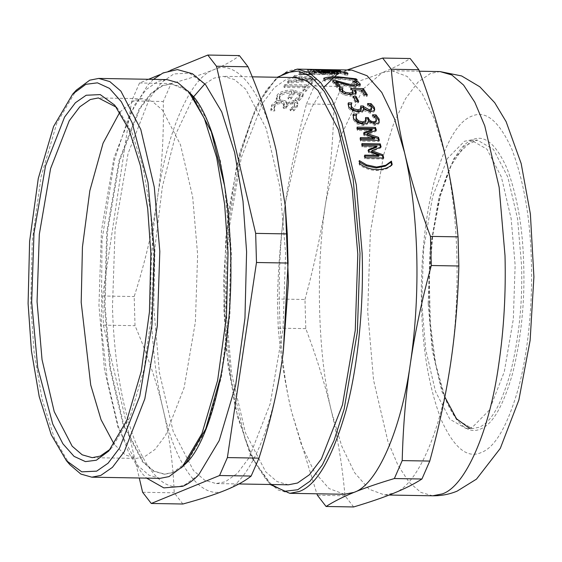 <?xml version="1.0" encoding="UTF-8"?>
<svg xmlns="http://www.w3.org/2000/svg" width="562" height="562" viewBox="0 0 562 562"><rect width="100%" height="100%" fill="white"/><g stroke="black" fill="none" stroke-linecap="round" stroke-linejoin="round"><path stroke-width="0.42" stroke-dasharray="2.81 2.11" d="M383.003 158.027L383.221 159.025L364.857 158.709L364.281 156.124L364.97 156.138M380.425 147.174L380.636 147.989L371.412 151.768M376.533 147.244L362.097 146.998L361.499 144.673L362.223 144.687M378.725 156.369L368.489 152.534L368.033 150.637L368.679 150.377M364.857 158.709L365.314 157.718M383.221 159.025L383.684 158.034M380.636 147.989L381.078 146.907M361.499 144.673L361.935 143.57M362.097 146.998L362.539 145.909M368.033 150.637L368.482 149.576M368.489 152.534L368.939 151.494M364.281 156.124L364.738 155.112M375.866 122.242L375.88 120.24L372.177 116.158L374.187 116.194M365.588 122.263L365.188 118.856L366.045 118.87M356.301 115.456L355.872 117.022M367.85 122.685L367.077 124.42L362.975 125.53L356.933 123.928L353.175 119.769L353.077 115.4M353.238 114.381L353.154 114.746M379.16 122.509L378.669 123.956L374.678 125.403L367.857 122.172M365.188 118.856L365.56 117.542M356.512 115.61L356.87 114.276M356.448 115.456L356.814 114.121M367.077 124.42L367.464 123.148M367.717 123.415L368.475 120.886M378.669 123.956L379.055 122.685M372.177 116.158L372.536 114.824M372.227 116.292L372.592 114.957M374.215 117.894L374.58 116.573M357.65 101.308L358.401 102.769L355.43 102.72L352.788 97.795L353.912 97.816M355.43 102.72L355.739 101.272M358.401 102.769L358.718 101.329M352.788 97.795L353.077 96.313M338.809 86.267L340.031 87.855L337.193 87.805L332.479 82.171L334.165 82.2M359.863 85.34L360.102 86.204L355.149 87.707L349.859 87.117L336.287 83.274M335.95 82.228L343.705 84.405C348.44 85.768 351.854 86.429 353.941 86.386L356.638 85.972L356.701 84.862L352.676 82.691L356.568 82.93M337.193 87.805L337.432 86.246M340.031 87.855L340.27 86.295M344.661 85.761L344.885 84.181M349.859 87.117L350.091 85.543M352.676 82.691L352.88 81.083M352.732 82.747L352.936 81.146M354.833 83.597L355.043 81.996M332.479 82.171L332.683 80.563M337.298 70.313L337.228 72.006L332.753 71.486L339.898 71.873L340.256 72.252L336.469 72.386L318.563 71.915L313.505 71.142L323.923 71.915L326.972 71.852L326.129 71.529L337.228 72.006L337.031 70.117M327.042 70.159L326.972 71.852L326.655 69.913M313.441 69.477L313.505 71.142L313.54 69.442M329.297 70.18L329.227 71.873L328.756 72.133L328.833 70.447M339.961 70.18L340.256 72.252L340.326 70.559M328.847 71.578L328.896 69.878M326.129 71.529L326.185 69.836M319.659 71.732L319.722 70.039M316.975 71.198L317.01 69.505M329.465 71.88L329.536 70.187M336.224 71.55L336.266 69.85M332.753 71.486L332.795 69.793M332.823 71.493L332.866 69.8M335.008 71.606L335.057 69.913M285.152 86.112L284.105 87.405L305.686 87.777L303.08 91.269L305.974 91.318L312.289 83.499L309.395 83.45L306.733 86.485L285.152 86.112L284.969 84.539L283.915 85.838L305.496 86.211L302.869 89.73L305.763 89.779L312.135 81.897L309.233 81.848L306.55 84.911L284.969 84.539M284.105 87.405L283.915 85.838M306.733 86.485L306.55 84.911M309.395 83.45L309.233 81.848M312.289 83.499L312.135 81.897M305.974 91.318L305.763 89.779M303.08 91.269L302.869 89.73M305.686 87.777L305.496 86.211M286.782 104.546L286.248 102.537L282.307 101.434L276.082 102.684L271.832 106.506L271.13 110.862L274.783 110.925L274.319 109.407L274.649 106.59L277.312 104.103L281.457 103.296L284.611 104.799L284.14 102.895L283.093 106.92L285.826 106.97L286.487 105.635C287.589 103.52 289.514 102.446 292.247 102.396L294.432 103.275L294.825 105.066L294.439 106.71L290.308 110.693L293.919 110.756L297.298 106.717L297.916 104.153L297.628 103.422L293.856 101.989L286.782 104.546L285.981 101.097L282.047 99.98L275.816 101.244L271.551 105.094L270.828 109.485L274.481 109.548L274.031 108.045L274.368 105.178L277.038 102.67L281.19 101.862L284.14 102.895L284.126 106.815L283.381 108.318L286.121 108.368L286.768 107.047C287.863 104.946 289.781 103.879 292.521 103.837L294.706 104.708L294.432 103.275L294.158 105.298L290.006 109.309L293.617 109.372L297.017 105.298L297.642 102.706L297.354 101.982L293.596 100.542L286.508 103.12M286.248 102.537L285.981 101.097M287.02 104.553L286.746 103.12M293.919 110.756L293.617 109.372M290.308 110.693L290.006 109.309M290.371 110.559L290.069 109.176M286.121 108.368L285.826 106.97M283.381 108.318L283.093 106.92M274.846 110.777L274.551 109.4M274.783 110.925L274.481 109.548M271.13 110.862L270.828 109.485M302.623 97.093L303.262 94.83L293.497 91.592C285.215 91.557 279.806 93.25 277.263 96.671L276.553 100.45L280.164 100.514L279.469 98.996L279.995 96.762C281.85 94.304 285.798 93.067 291.847 93.067L288.166 98.947L291.004 98.996L294.636 93.187L300.234 95.603L299.834 97.1L295.296 100.739L298.921 100.802L302.623 97.093L302.384 95.596L303.037 93.306L293.287 90.053C285.004 90.025 279.581 91.732 277.024 95.182L276.293 98.989L279.904 99.052L279.216 97.535L279.757 95.266C281.625 92.793 285.58 91.55 291.622 91.543L287.92 97.472L290.751 97.521L294.411 91.669L300.003 94.093L299.588 95.61L295.036 99.277L298.668 99.341L302.384 95.596M276.462 100.085L276.209 98.638L276.462 100.085M298.921 100.802L298.668 99.341M295.296 100.739L295.036 99.277M295.366 100.612L295.106 99.151M294.636 93.187L294.411 91.669M291.004 98.996L290.751 97.521M288.166 98.947L287.92 97.472M291.847 93.067L291.622 91.543M280.234 100.387L279.974 98.926M280.164 100.514L279.904 99.052M301.984 78.891L312.247 80.19L299.483 81.16L301.984 78.891L301.857 77.261L312.114 78.568L299.342 79.537L301.857 77.261M299.483 81.16L299.342 79.537M312.247 80.19L312.114 78.568M288.84 82.01L287.765 83.134L314.945 80.837L316.273 79.635L294.544 77.001L293.399 77.879L299.504 78.596L296.413 81.399L288.84 82.01L288.685 80.401L287.603 81.532L314.811 79.214L316.146 78.006L294.439 75.35L293.287 76.235L299.377 76.959L296.265 79.783L288.685 80.401M287.765 83.134L287.603 81.532M296.413 81.399L296.265 79.783M299.504 78.596L299.377 76.959M293.399 77.879L293.287 76.235M294.544 77.001L294.439 75.35M316.273 79.635L316.146 78.006M314.945 80.837L314.811 79.214M321.619 74.051L311.861 73.882L315.851 72.821L323.248 73.151L323.045 71.311L321.562 72.372L311.798 72.21L315.809 71.135L323.045 71.311L323.087 72.997L321.619 74.051L321.562 72.372M315.851 72.821L315.809 71.135M311.861 73.882L311.798 72.21M312.058 74.472L323.34 74.662L325.419 73.643L326.065 72.758L315.043 72.477L309.086 73.833L299.96 73.678L298.858 74.24L298.787 72.568L323.269 72.99L325.363 71.964L326.03 71.072L315.008 70.791L309.023 72.161L299.897 71.999L298.787 72.568M326.367 73.004L326.03 71.072L326.367 73.004M323.34 74.662L323.269 72.99M299.96 73.678L299.897 71.999M309.086 73.833L309.023 72.161M318.204 71.81L318.19 70.117L331.215 69.723L330.639 69.85L330.632 71.543L331.187 71.423L331.215 69.723L330.21 69.688L330.182 71.388L331.187 71.423L330.632 71.543L318.204 71.81L310.955 71.198L323.74 71.276L307.351 71.353L316.947 72.091L334.313 71.458M310.435 71.065L310.456 69.365L313.083 69.393L313.048 71.093L312.388 71.079L323.74 71.276L323.775 69.576L320.726 69.695L320.719 71.388M318.19 70.117L311.538 69.829L311.545 71.522L310.955 71.198L310.962 69.498L320.726 69.695M334.2 71.458L334.235 69.758M310.456 69.365L307.351 69.66L308.482 69.962L316.926 70.405L334.467 69.779L334.446 71.479L334.488 69.772M317.86 71.339L317.867 69.646M319.792 71.219L319.813 69.526M313.463 71.114L313.491 69.414M311.538 69.829L310.962 69.498L311.538 69.829M330.273 71.388L330.308 69.688M334.271 72.119L334.348 74.31L334.158 73.798L331.348 73.116L323.902 73.222L323.536 73.671C324.464 74.149 326.838 74.437 330.639 74.542L334.348 74.31L334.404 73.517M331.348 73.116L331.454 71.43M323.6 72.702L323.536 73.671L323.902 73.222L324.007 71.536M335.472 73.46L337.123 73.959L337.249 74.781L331.882 75.196L324.969 74.634L320.853 73.622L320.389 73.215L320.488 71.536M337.797 72.772L337.678 74.444L337.249 74.781L337.376 73.109M320.958 71.943L320.853 73.622L321.267 72.849L329.409 72.66L340.537 73.179L347.26 74.549L347.843 75.062L344.689 75.006L344.274 74.423C342.855 73.727 339.336 73.306 333.709 73.158L334.629 73.299M344.766 73.313L344.639 74.978L344.394 72.751M333.709 73.158L333.814 71.472M344.689 75.006L344.815 73.341M347.843 75.062L347.969 73.39M321.267 72.849L321.309 72.098M325.138 79.439L337.741 78.406L355.887 80.443L357.088 81.616L348.974 80.029L338.675 79.214L329.81 79.699L324.759 81.061L323.55 79.888L325.082 79.446M324.759 81.061L324.948 79.446M324.913 81.061L325.11 79.453M356.933 81.616L357.123 80.001M357.088 81.616L357.284 80.008M355.887 80.443L355.971 79.699M323.55 79.888L323.733 78.259M355.943 93.404L355.57 95.013L350.4 96.144L343.874 94.985L339.687 92.112L339.357 89.302M366.143 94.852L367.056 96.369L364.183 96.313L361.134 91.48L354.608 91.367M352.557 93.917L352.493 92.077L350.442 89.927L352.311 89.955M354.84 89.997L361.507 90.117M344.197 93.496L348.166 94.458M342.384 89.358L342.181 90.587M339.272 88.164L339.251 88.648M361.134 91.48L361.394 89.941M364.183 96.313L364.464 94.823M367.056 96.369L367.344 94.873M350.442 89.927L350.688 88.374M342.687 89.463L342.939 87.911M342.616 89.358L342.862 87.812M371.131 110.377L371.082 108.599L367.26 104.996L369.592 105.031M360.853 110.377L360.354 107.356L361.296 107.37M351.299 104.342L350.927 105.958M363.136 110.503L362.413 112.295L358.338 113.285L352.255 111.838L348.377 108.136L348.145 104.286M348.243 103.275L348.166 103.766M374.433 110.384L373.983 111.908L370.035 113.187L363.122 110.293M360.354 107.356L360.685 105.944M351.587 104.476L351.903 103.05M351.524 104.342L351.84 102.916M362.413 112.295L362.757 110.925M363.361 110.3L363.698 108.916M373.983 111.908L374.327 110.538M367.26 104.996L367.576 103.57M367.316 105.108L367.632 103.682M369.353 106.52L369.677 105.108M378.598 140.31L378.914 141.455L360.544 141.139L359.884 138.765L360.635 138.779M375.641 130.433L375.943 131.382L366.86 134.803M371.819 130.707L357.383 130.454L356.701 128.354L357.509 128.368M374.327 139.011L363.965 135.491L363.445 133.763L364.141 133.51M360.544 141.139L360.973 140.001M378.914 141.455L379.343 140.324M375.943 131.382L376.35 130.173M356.701 128.354L357.102 127.124M357.383 130.454L357.783 129.239M363.445 133.763L363.853 132.576M363.965 135.491L364.38 134.318M359.884 138.765L360.305 137.613M391.63 164.926L391.728 165.397C388.166 168.79 383.129 170.504 376.603 170.525C370.077 170.286 364.345 168.389 359.392 164.842L358.725 161.568L359.49 162.053M391.728 165.397L392.199 164.455M358.886 161.575L359.35 160.606M358.725 161.568L359.195 160.606M359.392 164.842L359.87 163.9M344.415 494.265L329.023 488.554L314.362 471.869L301.59 445.357L291.552 411.609C277.726 356.329 275.218 266.592 285.679 201.372L301.162 133.826L311.987 106.942L324.141 86.977M339.055 73.432L342.202 71.922L351.728 70.06M336.519 74.978L337.6 74.282M288.383 484.809L277.073 481.578L265.742 471.841L245.418 432.726L231.614 373.793L225.987 308.159L228.537 231.98L241.302 157.55L262.391 103.464L274.361 87.644L286.255 79.361L295.408 77.577M353.638 506.952L344.998 495.761C342.37 466.741 337.931 438.922 331.678 412.304C325.44 385.68 316.813 357.783 305.791 328.622L304.976 299.497L277.417 299.019L278.225 328.152C280.852 357.165 285.292 384.984 291.552 411.609L316.87 493.787M305.791 328.622L278.225 328.152M344.998 495.761L317.432 495.284M304.976 299.497C314.235 265.615 321.176 233.139 325.805 202.067C330.449 170.989 333.203 138.442 334.067 104.42L306.501 103.942C297.242 137.823 290.301 170.3 285.679 201.372C281.035 232.443 278.281 264.997 277.417 299.019M334.067 104.42L341.9 86.478L314.334 86.007L306.501 103.942M341.9 86.478C357.98 81.687 371.454 77.064 382.322 72.617C393.21 68.164 402.497 63.471 410.19 58.532M347.084 69.976L342.202 71.922C331.313 76.376 322.026 81.069 314.334 86.007M363.431 88.768L382.322 72.617L391.854 70.749L407.246 76.46L421.907 93.144L434.679 119.657L444.718 153.405C451.7 183.493 455.747 217.276 456.857 254.762C457.84 292.289 455.754 328.587 450.591 363.642C441.367 430.457 417.236 485.709 394.067 493.092L384.541 494.953L369.15 489.249L354.489 472.565L341.717 446.052L331.678 412.304C317.853 357.018 315.345 267.28 325.805 202.067L340.565 136.728L362.427 90.131M182.861 504.009L174.213 492.818C173.096 463.826 169.401 436.021 163.149 409.396C156.91 382.771 147.532 354.868 135.013 325.679L134.199 296.546C144.961 262.693 152.653 230.23 157.276 199.159C161.919 168.08 163.921 135.519 163.282 101.469L171.115 83.534C188.706 78.771 202.931 74.163 213.792 69.709C224.688 65.255 233.223 60.556 239.412 55.589M142.622 492.27L174.213 492.818M148.579 79.284L139.524 82.986L131.691 100.928L102.6 296.005L103.415 325.138L139.271 477.995M103.415 325.138L135.013 325.679M102.6 296.005L134.199 296.546M139.524 82.986L171.115 83.534M170.49 70.32L159.903 74.655M131.691 100.928L163.282 101.469M283.276 352.107L282.061 360.734C272.837 427.549 248.706 482.8 225.538 490.183C202.489 501.711 175.857 467.226 163.149 409.396C149.323 354.116 146.815 264.372 157.276 199.159C166.5 132.344 190.63 77.092 213.792 69.709C236.848 58.181 263.48 92.667 276.188 150.497L285.735 210.062M116.467 107.272L118.203 109.197L132.147 133.032L143.254 168.221L150.419 210.3L153.496 253.982L152.105 311.299L144.118 369.276L130.005 417.222L112.379 447.099L110.574 448.961M69.864 464.704L54.402 438.276L42.094 399.273L34.149 352.627L30.741 304.211L32.28 240.669L41.131 176.405L56.783 123.261L76.32 90.138M160.051 478.353L148.979 475.192L137.887 465.652L117.985 427.352L104.469 369.648L98.954 305.384L101.455 230.785L113.953 157.908L134.606 104.954L146.317 89.456L157.971 81.357L166.928 79.6M186.057 462.723L172.906 472.466L164.139 474.18L153.3 471.082L142.439 461.753L122.966 424.268L109.738 367.787L104.342 304.892L106.787 231.881L119.018 160.556L139.228 108.726L150.7 93.559L162.102 85.628L170.869 83.914L181.61 86.955L192.38 96.123M224.526 185.551L230.666 253.202L229.31 313.322L221.273 374.454M181.322 467.83L173.595 472.48L164.828 474.195L153.988 471.097L143.134 461.76L123.654 424.282L110.426 367.801L105.031 304.906L107.475 231.895L119.706 160.57L139.917 108.733L151.389 93.573L162.79 85.642L171.558 83.928L187.82 90.854M193.497 96.643L208.474 122.656L220.374 160.746L228.053 206.142L231.354 253.216L229.872 315.036L221.323 377.622L206.17 429.579L187.188 462.238M198.765 474.721L185.277 484.563C168.186 492.27 151.824 478.691 136.187 443.832C121.729 409.157 113.622 354.924 112.491 306.69L115.091 229.191L128.08 153.475L149.527 98.455L161.701 82.361L173.806 73.945L189.408 73.144L205.495 84.567M204.87 83.871L214.031 78.118L223.177 76.327L234.487 79.558L245.819 89.302L266.142 128.417L279.946 187.35L285.58 252.977L283.023 329.163L270.259 403.593L249.17 457.679L237.206 473.499L225.306 481.774L216.159 483.566L204.842 480.334L193.518 470.598L173.194 431.483L159.39 372.543L153.756 306.915L154.936 247.484L162.383 186.619L175.941 133.714L193.623 96.79M421.76 303.339L423.572 249.373L432.614 196.658L447.549 158.344L464.458 141.273L470.935 140.008L486.973 149.197L501.367 176.904L511.146 218.646L515.136 265.138L513.331 319.097L504.283 371.819L489.347 410.127L472.445 427.197L465.961 428.469L449.923 419.28L435.529 391.573L425.75 349.824L421.76 303.339M119.889 112.077L134.437 100.282L142.516 98.701L152.513 101.553L162.516 110.159L180.465 144.708L192.661 196.77L197.634 254.741L195.379 322.04L184.104 387.78L165.474 435.557L154.908 449.53L144.392 456.843L136.313 458.423L125.214 454.911L114.163 444.275M375.88 120.24L376.252 118.933M365.539 119.783L365.911 118.477M353.175 119.769L353.547 118.463M356.933 123.928L357.32 122.656M362.975 125.53L363.361 124.272M374.678 125.403L375.065 124.139M355.149 87.707L355.388 86.148M356.701 84.862L356.919 83.274M343.705 84.405L343.782 83.857M335.008 72.062L335.078 70.376M329.213 71.634L329.276 69.941M323.923 71.915L323.993 70.222M314.263 71.409L314.32 69.716M318.563 71.915L318.64 70.229M324.808 72.231L324.885 70.538M336.469 72.386L336.547 70.693M293.856 101.989L293.596 100.542M297.628 103.422L297.354 101.982M297.298 106.717L297.017 105.298M292.451 109.049L292.156 107.658M294.439 106.71L294.158 105.298M292.521 103.837L292.247 102.396M286.768 107.047L286.487 105.635M284.126 106.815L283.838 105.403M281.457 103.296L281.19 101.862M277.312 104.103L277.038 102.67M274.649 106.59L274.368 105.178M271.832 106.506L271.551 105.094M276.082 102.684L275.816 101.244M282.307 101.434L282.047 99.98M293.497 91.592L293.287 90.053M299.834 97.1L299.588 95.61M279.995 96.762L279.757 95.266M277.263 96.671L277.024 95.182M319.954 72.716L319.918 71.03M322.532 73.622L322.483 71.943M312.613 73.531L312.556 71.852M321.204 72.343L321.183 70.65M325.419 73.643L325.363 71.964M310.02 73.397L309.964 71.718M315.043 72.477L315.008 70.791M308.18 71.142L308.187 69.449M333.575 71.578L333.582 69.885M327.344 71.978L327.33 70.285M316.947 72.091L316.926 70.405M308.496 71.655L308.482 69.962M330.639 74.542L330.765 72.87M329.782 73.081L329.88 71.395M331.882 75.196L332.016 73.531M337.123 73.959L337.172 73.186M347.26 74.549L347.379 72.877M340.537 73.179L340.635 71.5M329.409 72.66L329.494 70.974M324.969 74.634L325.096 72.969M329.81 79.699L329.992 78.069M338.675 79.214L338.851 77.577M348.974 80.029L349.157 78.399M337.741 78.406L337.825 77.57M350.4 96.144L350.681 94.648M355.57 95.013L355.844 93.51M352.493 92.077L352.76 90.552M339.687 92.112L339.954 90.58M343.874 94.985L344.148 93.482M371.082 108.599L371.419 107.201M360.734 108.171L361.064 106.773M348.377 108.136L348.714 106.738M352.255 111.838L352.599 110.468M358.338 113.285L358.689 111.929M370.035 113.187L370.386 111.831M376.603 170.525L377.088 169.626M297.158 69.119L287.625 70.981L275.232 79.607L262.77 96.088L251.017 120.626L240.803 152.421L227.505 229.956L224.842 309.311L230.708 377.678L245.088 439.07L255.064 462.681L266.262 479.815L278.057 489.959L289.844 493.324M271.186 484.514L252.781 459.273L237.726 417.313L227.926 364.612L223.788 309.058L225.833 236.855L236.806 164.828L255.647 108.304L266.781 89.393L278.211 77.275M432.691 495.789L420.91 492.417L409.108 482.273L397.91 465.146L387.935 441.528L373.561 380.137L367.696 311.777L370.351 232.415L383.649 154.887L393.864 123.085L405.616 98.547L418.079 82.066L430.478 73.446L440.004 71.578M421.549 306.852C420.271 267.484 424.31 218.681 434.314 181.336C445.259 143.064 457.742 121.343 471.778 116.186C485.779 109.871 499.182 120.999 511.989 149.555C523.917 181.449 530.388 218.899 531.399 261.899C532.678 301.267 528.638 350.07 518.635 387.415C507.697 425.687 495.206 447.408 481.17 452.565C467.17 458.88 453.766 447.752 440.959 419.196C429.031 387.302 422.561 349.852 421.549 306.852M429.242 303.705C428.047 266.852 431.707 230.877 440.215 195.766C449.628 162.847 460.362 144.167 472.431 139.734C484.479 134.304 496.007 143.872 507.015 168.431C517.279 195.857 522.843 228.067 523.714 265.046C524.901 301.899 521.241 337.874 512.734 372.985C503.32 405.904 492.586 424.584 480.517 429.017C468.476 434.447 456.948 424.879 445.933 400.32C435.669 372.894 430.106 340.684 429.242 303.705M428.181 303.452L429.993 249.486L439.034 196.77L453.97 158.456L470.879 141.385L477.356 140.121L493.394 149.309L507.788 177.009L517.567 218.758L521.557 265.243C522.737 301.668 519.119 337.228 510.703 371.932C501.409 404.464 490.795 422.926 478.866 427.31L472.382 428.574L456.344 419.392L441.95 391.686L432.171 349.936L428.181 303.452M379.048 123.162L379.427 121.898M360.102 86.204L360.326 84.63M337.376 71.943L337.439 70.25M327.147 71.781L327.217 70.088M316.532 71.297L316.582 69.604M329.297 71.957L329.367 70.264M340.558 72.112L340.628 70.419M286.768 103.506L286.494 102.059M297.916 104.153L297.642 102.706M274.319 109.407L274.031 108.045M303.262 94.83L303.037 93.306M300.234 95.603L300.003 94.093M279.469 98.996L279.216 97.535M310.449 71.311L310.449 69.618M331.285 71.444L331.299 69.744M307.351 71.353L307.351 69.66M334.573 74.142L334.615 73.51M323.298 73.453L323.347 72.653M344.689 74.879L344.815 73.215M356.048 94.191L356.315 92.688M363.045 111.332L363.382 109.969M374.362 111.1L374.706 109.73M270.153 484.5L250.406 454.883L235.204 407.534L225.938 347.183L223.543 280.031L228.256 212.984L239.595 152.976L256.42 106.176L277.178 77.261M384.541 494.953L389.178 495.038M391.854 70.749L419.4 71.226M118.203 109.197L114.732 105.15M108.768 451.026L112.379 447.099M171.558 83.928L170.869 83.914M164.828 474.195L164.139 474.18M153.468 79.368L147.834 84.96L129.091 115.772L114.444 160.051L102.017 239.981L101.293 326.782L107.405 380.565L118.329 426.53L129.148 453.52L142.172 473.548L146.591 478.122M252.247 76.832L223.177 76.327M238.927 483.959L216.159 483.566M470.935 140.008L477.356 140.121L464.135 146.225L451.124 165.453L440.257 196.166L432.74 235.309L429.326 279.117L430.344 323.403L435.691 363.993L444.844 396.997M469.263 428.167L472.382 428.574L465.961 428.469M142.516 98.701L98.378 97.936M92.175 457.665L136.313 458.423"/><path stroke-width="0.84" d="M362.223 144.687L379.863 144.989L380.298 143.886L381.078 146.907L371.861 150.721L371.412 151.768L382.511 155.822L383.003 158.027M379.863 144.989L380.425 147.174M368.033 150.637L376.533 147.244L376.976 146.162L362.539 145.909L361.935 143.57L380.298 143.886M364.281 156.124L378.725 156.369L379.181 155.365L368.939 151.494L368.482 149.576L376.976 146.162M382.511 155.822L382.968 154.81L383.684 158.034L365.314 157.718L364.738 155.112L379.181 155.365M371.861 150.721L382.968 154.81M375.866 122.242L376.428 120.556L376.252 118.933L372.536 114.824L376.006 114.887L379.153 119.158L379.055 122.685L375.065 124.139L368.475 120.886L367.464 123.148L363.361 124.272L357.32 122.656L353.547 118.463L353.336 114.058L356.814 114.121L356.245 115.667L356.336 118.378L358.633 120.935L362.778 121.94L366.178 120.535L365.588 122.263L365.967 120.985L365.56 117.542L368.279 117.591L368.553 118.322C369.374 120.451 371.159 121.61 373.906 121.799L376.245 120.956L375.866 122.242L373.526 123.078L373.906 121.799M366.045 118.87L367.906 118.905L368.18 119.629C368.995 121.743 370.779 122.888 373.526 123.078M356.245 115.667L355.964 119.685L358.254 122.221L362.399 123.211L365.588 122.263M353.238 114.381L352.978 115.4L356.448 115.456M368.236 120.886L367.85 122.685M374.187 116.194L375.648 116.222L378.781 120.458L379.16 122.509M367.906 118.905L368.279 117.591M358.254 122.221L358.633 120.935M356.701 114.536L356.814 114.121M375.648 116.222L376.006 114.887M353.912 97.816L355.76 97.851L357.65 101.308M358.718 101.329L355.739 101.272L353.077 96.313L356.055 96.369L358.718 101.329M355.76 97.851L356.055 96.369M359.863 85.34L356.168 82.747L356.371 81.146L359.828 83.408L360.326 84.63L355.388 86.148L350.091 85.543L336.498 81.68L336.287 83.274L338.809 86.267M356.273 86.141L356.968 85.522L356.919 83.274L352.88 81.083L356.371 81.146M334.165 82.2L336.406 82.361M336.498 81.68L340.27 86.295L337.432 86.246L332.683 80.563L336.153 80.626L343.923 82.818C348.665 84.188 352.086 84.848 354.172 84.806L356.87 84.391L356.638 85.972M335.95 82.228L336.153 80.626M337.277 70.7L337.031 70.117L332.795 69.793L336.266 69.85L340.326 70.559L329.297 70.18L324.885 70.538L313.54 69.442L323.993 70.222L327.042 70.159L326.185 69.836L337.031 70.117M328.882 70.44L328.896 69.878M327.028 70.545L326.655 69.913M317.094 69.512L317.08 70.088M329.29 70.348L328.833 70.447M339.94 70.615L339.961 70.18L340.326 70.559M298.858 74.24L312.058 74.472M334.467 69.779L297.158 69.119L308.938 72.484L320.74 82.628L331.938 99.762L341.914 123.373L356.287 184.765L362.153 253.125C363.754 302.335 358.711 363.333 346.199 410.014C332.521 457.861 316.912 485.006 299.37 491.455L289.844 493.324L270.153 484.5M330.21 69.688L331.215 69.723M323.6 72.702L323.649 71.992C324.583 72.477 326.958 72.765 330.765 72.87L334.467 72.639L334.271 72.119L331.454 71.43L324.007 71.536L323.649 71.992L324.007 71.536M334.404 73.517L334.271 72.119M334.629 73.299L335.472 73.46M333.786 71.929L333.814 71.472L337.235 72.287L337.376 73.109L332.016 73.531L325.096 72.969L320.488 71.536M337.797 72.772L337.376 73.109M321.309 72.098L321.366 71.17L329.494 70.974L340.635 71.5L347.379 72.877L347.969 73.39L344.815 73.341L344.394 72.751C342.961 72.048 339.434 71.62 333.814 71.472M344.766 73.313L344.394 72.751M320.958 71.943L321.366 71.17M325.11 79.453L323.733 78.259C326.655 77.163 331.376 76.664 337.91 76.762L356.069 78.821L357.284 80.008L349.157 78.399L338.851 77.577L329.992 78.069L325.11 79.453M355.971 79.699L356.069 78.821M361.507 90.117L363.059 90.145L363.305 88.592L367.344 94.873L364.464 94.823L361.394 89.941L354.868 89.829L354.608 91.367L355.943 93.404M363.059 90.145L366.143 94.852M352.311 89.955L354.84 89.997M348.166 94.458L352.557 93.917L352.908 93.376L353.182 91.859L352.831 92.407L352.76 90.552L350.688 88.374L363.305 88.592M342.181 90.559L342.546 92.189L344.197 93.496M342.827 88.037L342.181 90.587L342.434 89.049L342.806 90.658L345.356 92.344L349.712 93.011L352.831 92.407L352.557 93.917M354.868 89.829L356.315 92.688L355.844 93.51L350.681 94.648L344.148 93.482L339.954 90.58L339.392 87.749L339.146 89.302L342.616 89.358M345.082 93.854L345.356 92.344M339.272 88.164L339.392 87.749L342.862 87.812M371.131 110.377L371.651 108.585L371.419 107.201L367.576 103.57L371.053 103.626L374.32 107.405L374.706 109.73L374.327 110.538L370.386 111.831L363.466 108.916L362.757 110.925L358.689 111.929L352.599 110.468L348.714 106.738L348.37 102.853L351.84 102.916L351.257 104.511L351.496 106.668L353.87 108.944L358.043 109.843L361.408 108.536L360.853 110.377L361.197 108.993L360.685 105.944L363.403 105.993L363.705 106.64L369.157 109.738L371.468 108.993L371.131 110.377L368.82 111.114L369.157 109.738M361.296 107.37L363.073 107.398L363.368 108.045L368.82 111.114M351.257 104.511L351.159 108.066L353.526 110.321L357.699 111.213L360.853 110.377M348.243 103.275L348.047 104.286L351.524 104.342M363.466 108.916L363.136 110.503M369.592 105.031L370.73 105.052L373.99 108.796L374.433 110.384M363.073 107.398L363.403 105.993M353.526 110.321L353.87 108.944M370.73 105.052L371.053 103.626M357.509 128.368L375.072 128.677L375.465 127.441L376.35 130.173L367.267 133.615L366.86 134.803L378.093 138.519L378.598 140.31M375.072 128.677L375.641 130.433M364.141 133.51L371.819 130.707L372.227 129.485L357.783 129.239L357.102 127.124L375.465 127.441M360.635 138.779L374.327 139.011L374.749 137.866L364.38 134.318L363.853 132.576L372.227 129.485M378.093 138.519L378.514 137.36L379.343 140.324L360.973 140.001L360.305 137.613L374.749 137.866M367.267 133.615L378.514 137.36M359.49 162.053L366.157 165.839L376.118 167.954L385.314 166.169L390.899 162.123L391.728 165.397M392.199 164.455C388.644 167.883 383.607 169.605 377.088 169.626C370.562 169.394 364.822 167.483 359.87 163.9L359.35 160.606L366.628 164.905L376.596 167.04L385.792 165.235L391.363 161.161L392.199 164.455M391.054 162.13L391.524 161.161M390.899 162.123L391.363 161.161M334.341 69.758L351.728 70.06L367.119 75.765L381.781 92.449L394.552 118.961L404.591 152.716C411.574 182.805 415.62 216.588 416.73 254.066C417.714 291.601 415.627 327.892 410.464 362.954C401.24 429.761 377.109 485.013 353.941 492.396L344.415 494.265L289.844 493.324M324.141 86.977L336.519 74.978M337.6 74.282L339.055 73.432M252.247 76.832L295.408 77.577L306.719 80.809L318.043 90.545L338.366 129.66L352.17 188.593L357.804 254.221L355.254 330.407L342.49 404.837L321.401 458.922L309.43 474.742L297.53 483.018L288.383 484.809L238.927 483.959M382.624 58.062L410.19 58.532L418.838 69.73C429.853 98.891 438.486 126.78 444.718 153.405C450.977 180.03 455.417 207.849 458.037 236.862L458.852 265.995C457.988 300.017 455.234 332.571 450.591 363.642C445.968 394.721 439.027 427.197 429.768 461.072L402.202 460.601C403.066 426.572 405.82 394.025 410.464 362.954C415.093 331.875 422.034 299.398 431.293 265.517L430.478 236.391C419.456 207.23 410.829 179.334 404.591 152.716C398.339 126.092 393.899 98.273 391.271 69.252L382.624 58.062L347.084 69.976M458.852 265.995L431.293 265.517M429.768 461.072L421.936 479.014L394.369 478.536L402.202 460.601M421.936 479.014C414.243 483.945 404.956 488.638 394.067 493.092C383.2 497.539 369.726 502.161 353.638 506.952L326.079 506.481C333.765 501.543 343.059 496.85 353.941 492.396C364.815 487.949 378.289 483.327 394.369 478.536M316.87 493.787L317.432 495.284L326.079 506.481M418.838 69.73L391.271 69.252M458.037 236.862L430.478 236.391M362.427 90.131L363.431 88.768M288.074 263.051L283.276 352.142L282.061 360.734C277.438 391.812 269.746 424.275 258.984 458.128L251.151 476.063C244.969 481.03 236.433 485.737 225.538 490.183C214.677 494.637 200.444 499.246 182.861 504.009L151.269 503.468L219.559 475.522L227.392 457.58L256.483 262.503L288.074 263.051L287.259 233.918L255.668 233.378L216.461 66.239L248.053 66.787C260.578 95.969 269.957 123.879 276.188 150.497L285.356 206.24L287.259 233.918M227.392 457.58L258.984 458.128M219.559 475.522L251.151 476.063M139.271 477.995L142.622 492.27L151.269 503.468M256.483 262.503L255.668 233.378M216.461 66.239L207.814 55.048L239.412 55.589L248.053 66.787M207.814 55.048L170.49 70.32M159.903 74.655L148.579 79.284M285.356 206.24L288.461 282.005L283.276 352.107M110.574 448.961L100.254 456.084L92.175 457.665L82.185 454.813L72.175 446.207L54.226 411.658L42.031 359.596L37.057 301.625L39.312 234.326L50.587 168.586L69.217 120.809L79.783 106.829L90.299 99.523L98.378 97.936L116.467 107.272M31.669 302.117L33.98 233.23L45.522 165.938L64.588 117.037L75.406 102.734L86.169 95.245L100.233 94.599L114.732 105.15L129.007 129.548L140.374 165.565L147.708 208.635L150.855 253.35L149.436 312.022L141.259 371.363L126.808 420.439L108.768 451.026L96.362 460.222L85.431 461.613L74.065 456.379L62.923 443.818L52.73 424.015L37.731 367.576L31.669 302.117M28.1 303.578L29.61 241.393L38.272 178.498L53.587 126.478L72.716 94.058L85.86 84.314L97.444 82.839L109.492 88.382L121.308 101.701L132.105 122.692L148.003 182.502L154.431 251.888L151.979 324.899L139.748 396.224L119.537 448.054L108.073 463.221L96.664 471.153L81.757 471.834L66.393 460.657L51.261 434.791L39.214 396.617L31.437 350.969L28.1 303.578M72.716 94.058L76.32 90.138L89.758 80.176L98.715 78.427L109.794 81.588L120.879 91.128L140.781 129.429L154.297 187.132L159.812 251.397L157.311 325.995L144.813 398.872L124.167 451.827L112.449 467.324L100.795 475.424L91.838 477.18L80.858 474.068L69.864 464.704L66.393 460.657M98.715 78.427L166.928 79.6L177.908 82.712L188.902 92.077L204.364 118.505L216.672 157.508L224.617 204.154L228.032 252.57L226.486 316.111L217.635 380.376L201.983 433.52L182.446 466.643L169.014 476.604L160.051 478.353L91.838 477.18M188.902 92.077L192.38 96.123L211.312 131.754L224.526 185.551M221.273 374.454L205.748 428.904L186.057 462.723L182.446 466.643M187.82 90.854L193.497 96.643C211.804 117.402 227.392 175.583 230.104 241.477C235.429 333.182 214.312 434.791 187.188 462.238L181.322 467.83M153.468 79.368L163.029 72.948L177.353 69.597L192.422 73.713L205.495 84.567L221.716 111.859L234.649 152.464L243.009 201.189L246.592 251.818L244.955 318.211L235.647 385.293L219.215 440.566L198.765 474.721C193.862 480.004 188.509 483.868 182.706 486.32L163.823 487.886L146.591 478.122M193.623 96.79L204.87 83.871M114.163 444.275L101.048 419.688L90.721 384.998L81.195 302.384L82.438 247.041L89.829 190.757L103.064 143.205L119.889 112.077M368.18 119.629L368.553 118.322M362.399 123.211L362.778 121.94M355.964 119.685L356.336 118.378M378.781 120.458L379.153 119.158M359.61 84.995L359.828 83.408M353.941 86.386L354.172 84.806M343.705 84.405L343.923 82.818M329.262 70.362L329.276 69.941M330.716 73.496L330.765 72.87M337.172 73.186L337.235 72.287M347.337 73.383L347.379 72.877M340.614 71.901L340.635 71.5M329.473 71.388L329.494 70.974M337.825 77.57L337.91 76.762M355.416 92.372L355.676 90.847M349.438 94.521L349.712 93.011M342.546 92.189L342.806 90.658M363.368 108.045L363.705 106.64M357.699 111.213L358.043 109.843M351.159 108.066L351.496 106.668M373.99 108.796L374.32 107.405M385.314 166.169L385.792 165.235M376.118 167.954L376.596 167.04M366.157 165.839L366.628 164.905M278.211 77.275L286.072 72.639L298.562 71.051L311.545 77.022L324.288 91.381L335.935 114.016L353.077 178.512L360.003 253.322L357.362 332.051L344.176 408.96L334.039 440.503L322.384 464.844L310.013 481.198L297.72 489.748L284.709 491.251L271.186 484.514M419.4 71.226L440.004 71.578L451.792 74.95L463.587 85.094L474.785 102.221L484.76 125.839L499.14 187.23L505.006 255.591C505.99 293.118 503.903 329.416 498.74 364.471C489.516 431.286 465.392 486.537 442.224 493.921L432.691 495.789L389.178 495.038M337.425 70.707L337.439 70.25M327.196 70.545L327.217 70.088M316.575 70.032L316.582 69.604M334.573 74.142L334.692 72.47M323.347 72.653L323.403 71.774M277.178 77.261L297.158 69.119M440.004 71.578L461.585 75.933L479.808 86.787L494.729 102.727L506.123 121.673L521.171 163.542L530.395 214.094L533.9 276.855L530.128 340.389L518.859 400.053L500.292 448.385L476.478 479.133L457.117 491.139C449.403 494.328 441.261 495.874 432.691 495.789M444.844 396.997L456.52 418.781L469.263 428.167"/></g></svg>
